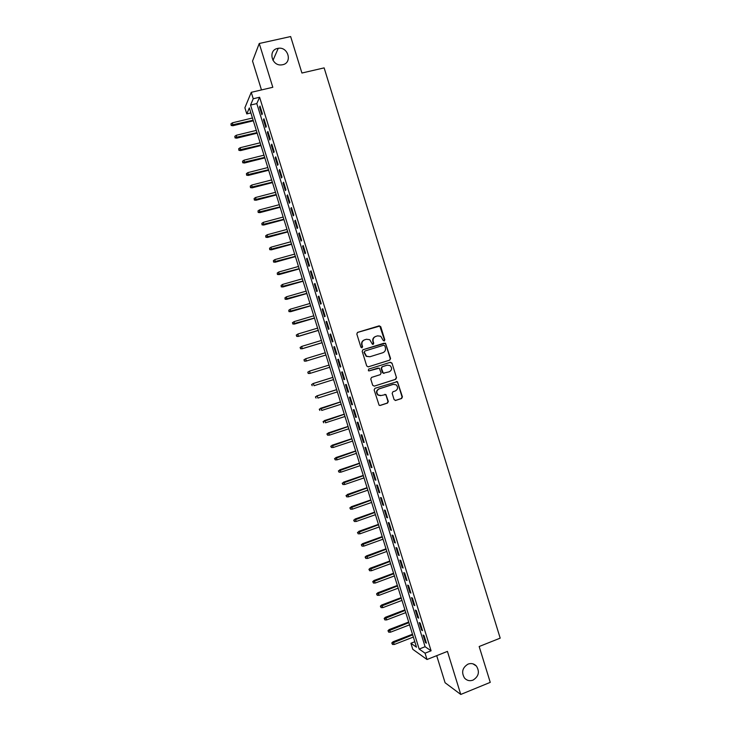 <?xml version="1.0" encoding="UTF-8"?>
<svg xmlns="http://www.w3.org/2000/svg" width="731" height="731" viewBox="0 0 731 731"><rect width="100%" height="100%" fill="white"/><g stroke="black" fill="none" stroke-linecap="round" stroke-linejoin="round"><path stroke-width="1.1" d="M384.241 340.957L384.808 339.833L380.75 326.711L379.179 325.834L357.633 332.367L356.81 333.976L360.904 347.179L362.009 347.792L362.585 346.668L362.055 344.959C361.543 342.474 362.412 340.756 364.668 339.805L366.469 339.257L369.712 339.696L372.445 344.264L373.157 344.365L373.724 343.241L373.203 341.541C372.691 339.065 373.55 337.356 375.798 336.406L377.58 335.858L380.741 336.251L383.145 340.344L384.241 340.957M384.077 340.984L384.46 339.952L379.8 326.081L357.377 332.477M361.872 347.828L362.055 344.959M373.011 344.392L373.203 341.541M468.05 664.104C462.367 667.641 461.188 672.292 464.514 678.057C466.881 680.598 469.713 681.283 473.012 680.122C478.741 676.495 479.874 671.807 476.411 666.06C474.063 663.629 471.276 662.98 468.05 664.104M277.616 48.42C267.82 50.156 271.658 66.192 281.554 64.895L282.659 64.721C292.674 62.875 288.27 46.464 278.246 48.301L277.616 48.42M394.091 399.583L395.654 400.433L401.63 398.496L402.434 396.878L397.426 381.628L374.948 388.316L374.135 389.943L379.115 405.239L380.239 405.44L387.521 403.073L388.325 401.456L385.913 394.53L381.207 395.508L378.247 395.005C376.154 392.556 376.456 390.509 379.161 388.874L393.26 384.369L396.101 384.798C398.294 387.229 398.029 389.285 395.307 390.975L392.967 391.725L392.163 393.342L394.091 399.583M425.058 653.185L427.014 659.508L412.777 649.302L410.904 643.262L416.487 647.173L249.335 107.932L246.786 113.908L244.885 107.777L251.254 92.325L253.246 98.749L250.55 105.063L419.165 649.055L425.058 653.185L431.089 650.8L259.606 97.25L253.246 98.749M251.254 92.325L272.809 87.291L259.249 43.495L290.646 36.55L301.921 73.027L324.135 67.882L500.196 638.136L479.17 646.515L490.254 682.361L460.758 694.45L447.436 651.403L427.014 659.508M389.769 360.118L390.573 358.51L385.493 343.204L362.996 349.701L362.183 351.319L366.715 365.975L368.296 366.843L389.769 360.118L390.226 358.601L385.721 344.054L384.159 343.186L362.878 349.747M392.008 363.143L396.504 377.699L395.709 379.316L374.272 386.142L372.691 385.283L370.754 379.014L371.567 377.397L380.294 374.637L381.107 373.02L379.298 368.168L369.155 370.864L368.397 370.745L368.616 369.128L390.436 362.274L392.008 363.143L396.504 377.699M436.699 655.661L445.088 682.736L460.758 694.45M259.249 43.495L252.542 61.084L261.479 89.94M262.365 113.689L260.008 106.059L259.532 107.101L261.89 114.694L262.365 113.689M266.303 126.381L263.946 118.769L263.462 119.756L265.81 127.358L266.303 126.381M270.242 139.082L267.875 131.461L267.382 132.421L269.73 140.014L270.242 139.082M274.171 151.774L271.813 144.162L271.302 145.067L273.65 152.66L274.171 151.774M278.1 164.457L275.742 156.845L275.221 157.722L277.57 165.307L278.1 164.457M282.029 177.14L279.671 169.528L279.141 170.369L281.49 177.953L282.029 177.14M285.958 189.822L283.601 182.211L283.052 183.006L285.401 190.59L285.958 189.822M289.887 202.487L287.53 194.885L286.972 195.643L289.321 203.218L289.887 202.487M293.807 215.161L291.45 207.558L290.883 208.271L293.232 215.846L293.807 215.161M297.727 227.825L295.379 220.223L294.794 220.899L297.142 228.474L297.727 227.825M301.656 240.481L299.299 232.887L298.705 233.518L301.053 241.093L301.656 240.481M305.576 253.136L303.219 245.543L302.616 246.137L304.955 253.703L305.576 253.136M309.496 265.792L307.139 258.198L306.517 258.747L308.866 266.312L309.496 265.792M313.407 278.438L311.059 270.845L310.428 271.356L312.767 278.922L313.407 278.438M317.327 291.075L314.979 283.491L314.33 283.966L316.678 291.523L317.327 291.075M321.247 303.712L318.899 296.128L318.241 296.558L320.58 304.114L321.247 303.712M325.158 316.34L322.81 308.765L322.143 309.158L324.482 316.715L325.158 316.34M329.069 328.968L326.72 321.393L326.044 321.75L328.383 329.297L329.069 328.968M332.98 341.596L330.631 334.021L329.937 334.332L332.276 341.88L332.98 341.596M336.89 354.215L334.542 346.64L333.839 346.914L336.178 354.462L336.89 354.215M340.801 366.825L338.453 359.259L337.731 359.488L340.07 367.035L340.801 366.825L340.07 367.035M344.703 379.435L342.364 371.869L341.633 372.061L343.963 379.599L344.703 379.435M348.605 392.035L346.266 384.479L345.525 384.625L347.855 392.163L348.605 392.035M352.516 404.636L350.167 397.079L349.418 397.189L351.748 404.727L352.516 404.636M356.417 417.237L354.078 409.68L353.311 409.753L355.641 417.282L356.417 417.237M360.319 429.828L357.98 422.271L357.194 422.308L359.533 429.837L360.319 429.828M364.212 442.41L361.872 434.863L361.087 434.854L363.417 442.383L364.212 442.41M368.113 454.993L365.774 447.445L364.97 447.399L367.3 454.92L368.113 454.993M372.006 467.575L369.676 460.027L368.853 459.936L371.184 467.465L372.006 467.575M375.908 480.148L373.568 472.601L372.737 472.473L375.067 479.993L375.908 480.148M379.8 492.712L377.461 485.174L376.62 485.009L378.95 492.52L379.8 492.712M383.693 505.276L381.354 497.738L380.504 497.537L382.834 505.048L383.693 505.276M387.585 517.831L385.246 510.302L384.387 510.055L386.708 517.566L387.585 517.831M391.469 530.386L389.139 522.857L388.262 522.574L390.592 530.085L391.469 530.386M395.361 542.941L393.031 535.412L392.136 535.092L394.466 542.594L395.361 542.941M399.245 555.487L396.915 547.958L396.019 547.601L398.34 555.103L399.245 555.487M403.137 568.024L400.798 560.503L399.894 560.101L402.214 567.603L403.137 568.024M407.021 580.56L404.691 573.04L403.759 572.601L406.089 580.103L407.021 580.56M410.904 593.097L408.574 585.577L407.633 585.102L409.954 592.594L410.904 593.097M414.779 605.624L412.458 598.104L411.507 597.592L413.828 605.085L414.779 605.624M418.662 618.152L416.332 610.632L415.372 610.074L417.693 617.567L418.662 618.152M422.536 630.67L420.215 623.159L419.238 622.556L421.559 630.049L422.536 630.67M259.606 97.25L256.8 103.583L425.095 646.725L431.089 650.8M423.103 635.038L425.424 642.522L426.42 643.179L424.09 635.668L423.103 635.038M414.806 641.736L410.904 643.262M250.879 112.93L246.786 113.908M256.8 103.583L250.55 105.063M425.095 646.725L419.165 649.055M259.532 107.101L260.273 106.918M263.462 119.756L264.193 119.582M267.382 132.421L268.122 132.238M271.302 145.067L272.033 144.884M275.221 157.722L275.952 157.54M279.141 170.369L279.872 170.177M283.052 183.006L283.783 182.814M286.972 195.643L287.703 195.451M290.883 208.271L291.614 208.079M294.794 220.899L295.525 220.698M298.705 233.518L299.436 233.317M302.616 246.137L303.347 245.936M306.517 258.747L307.248 258.546M310.428 271.356L311.159 271.155M314.33 283.966L315.061 283.756M318.241 296.558L318.963 296.347M322.143 309.158L322.864 308.939M326.044 321.75L326.766 321.53M329.937 334.332L330.659 334.113M333.839 346.914L334.56 346.695M337.731 359.488L338.453 359.268M343.963 379.599L344.685 379.38M347.855 392.163L348.577 391.935M351.748 404.727L352.47 404.499M355.641 417.282L356.353 417.054M359.533 429.837L360.246 429.6M363.417 442.383L364.129 442.145M367.3 454.92L368.022 454.682M371.184 467.465L371.905 467.219M375.067 479.993L375.78 479.746M378.95 492.52L379.663 492.274M382.834 505.048L383.547 504.801M386.708 517.566L387.421 517.32M390.592 530.085L391.295 529.829M394.466 542.594L395.179 542.338M398.34 555.103L399.053 554.838M402.214 567.603L402.918 567.338M406.089 580.103L406.792 579.838M409.954 592.594L410.667 592.329M413.828 605.085L414.532 604.811M417.693 617.567L418.397 617.293M421.559 630.049L422.262 629.775M425.424 642.522L426.127 642.247M375.442 336.534C373.212 337.484 372.353 339.193 372.865 341.651M364.312 339.933C362.083 340.902 361.224 342.611 361.735 345.069M368.095 366.889L389.422 360.209M384.826 345.818L383.729 345.206L364.86 351.035L364.285 352.159L366.533 356.244L369.904 356.746L382.806 352.744C385.036 351.785 385.895 350.076 385.383 347.609L384.826 345.818M364.86 351.035L364.285 352.159M369.904 356.746L366.213 356.335L363.965 352.26M374.272 386.142L395.343 379.38L396.147 377.772M378.064 368.049L368.954 370.9M389.312 371.787C392.072 370.069 392.309 367.995 390.025 365.564L387.266 365.171L382.295 366.734L381.491 368.342L383.291 373.194L389.312 371.787M384.003 373.431L382.432 372.563L381.143 368.424L381.957 366.816L386.918 365.253M391.652 363.225L390.308 362.32M380.485 395.654L377.909 395.051C375.816 392.602 376.118 390.564 378.822 388.929L392.903 384.424M379.818 405.495L387.165 403.11L387.978 401.493L386.041 395.252L384.853 394.338M395.243 400.497L401.264 398.541L402.068 396.924L397.573 382.395L396.348 381.481M230.959 123.841L231.188 125.467L230.959 123.841L232.476 122.799L232.897 125.732L253.328 120.807M231.343 125.083L253.145 120.231M232.476 122.799L252.451 118.002M232.897 125.732L231.188 125.467M234.825 136.295L235.053 137.903L234.825 136.295L236.341 135.253L236.753 138.159L257.157 133.179M235.208 137.538L256.983 132.631M236.341 135.253L256.298 130.401M236.753 138.159L235.053 137.903M238.681 148.749L238.909 150.339L238.681 148.749L240.207 147.708L240.609 150.586L260.985 145.533M239.074 149.992L260.83 145.021M240.207 147.708L260.135 142.792M240.609 150.586L238.909 150.339M242.546 161.195L242.765 162.775L242.546 161.195L244.072 160.162L244.465 163.004L264.814 157.896M242.93 162.437L264.668 157.403M244.072 160.162L263.973 155.173M244.465 163.004L242.765 162.775M246.411 173.64L246.621 175.202L246.411 173.64L247.928 172.598L248.321 175.422L268.652 170.241M246.795 174.883L268.505 169.784M247.928 172.598L267.811 167.554M248.321 175.422L246.621 175.202M250.267 186.076L250.477 187.629L250.267 186.076L251.793 185.044L252.168 187.83L272.471 182.595M250.651 187.319L272.343 182.165M251.793 185.044L271.649 179.936M252.168 187.83L250.477 187.629M254.123 198.512L254.333 200.047L254.123 198.512L255.649 197.48L256.014 200.239L276.3 194.939M254.516 199.755L276.181 194.537M255.649 197.48L275.486 192.308M256.014 200.239L254.333 200.047M257.988 210.939L258.189 212.456L257.988 210.939L259.505 209.907L259.87 212.639L280.128 207.275M258.372 212.182L280.01 206.9M259.505 209.907L279.324 204.68M259.87 212.639L258.189 212.456M261.844 223.366L262.036 224.865L261.844 223.366L263.361 222.334L263.717 225.038L283.948 219.611M262.228 224.609L283.847 219.263M263.361 222.334L283.153 217.043M263.717 225.038L262.036 224.865M265.691 235.784L265.883 237.273L265.691 235.784L267.217 234.761L267.555 237.429L287.767 231.937M266.084 237.027L287.676 231.626M267.217 234.761L286.981 229.406M267.555 237.429L265.883 237.273M269.547 248.202L269.739 249.673L269.547 248.202L271.073 247.179L271.402 249.819L291.596 244.264M269.931 249.445L291.505 243.98M271.073 247.179L290.819 241.76M271.402 249.819L269.739 249.673M273.403 260.62L273.586 262.073L273.403 260.62L274.92 259.587L275.249 262.21L295.415 256.59M273.787 261.862L295.333 256.334M274.92 259.587L294.648 254.105M275.249 262.21L273.586 262.073M277.25 273.029L277.424 274.463L277.25 273.029L278.776 271.996L279.087 274.591L299.226 268.907M277.634 274.262L299.162 268.679M278.776 271.996L298.467 266.459M279.087 274.591L277.424 274.463M281.097 285.428L281.271 286.854L281.097 285.428L282.623 284.405L282.924 286.963L303.045 281.216M281.481 286.671L302.981 281.024M282.623 284.405L302.296 278.803M282.924 286.963L281.271 286.854M284.944 297.828L285.117 299.235L284.944 297.828L286.47 296.804L286.771 299.335L306.865 293.524M285.328 299.07L306.81 293.359M286.47 296.804L306.125 291.139M286.771 299.335L285.117 299.235M288.791 310.227L288.955 311.616L288.791 310.227L290.317 309.204L290.609 311.708L310.675 305.832M289.174 311.461L310.629 305.695M290.317 309.204L309.944 303.475M290.609 311.708L288.955 311.616M292.409 322.746L293.021 323.851L292.409 322.746L294.164 321.594L294.438 324.071L314.485 318.131M293.021 323.851L314.458 318.022M292.638 322.618L294.164 321.594L313.763 315.801M294.438 324.071L292.793 323.988M296.247 335.118L296.868 336.242L296.247 335.118L298.001 333.985L298.275 336.424L318.305 330.43M296.868 336.242L298.696 336.214L318.277 330.348M296.484 334.999L298.001 333.985L317.592 328.128M298.275 336.424L296.631 336.361M300.085 347.49L300.706 348.623L300.085 347.49L301.848 346.366L302.113 348.778L322.115 342.72M300.706 348.623L302.533 348.596L322.097 342.665M300.322 347.38L301.848 346.366L321.412 340.445M302.113 348.778L300.468 348.724M305.942 361.132L325.916 355.01L305.942 361.132L304.306 361.087L304.16 359.762L304.306 361.087M303.922 359.853L305.686 358.747L325.222 352.762M304.16 359.762L305.686 358.747L306.38 360.968L304.544 360.995M307.76 372.207L308.391 373.367L307.76 372.207L309.524 371.12L310.218 373.34L329.727 367.291M308.391 373.367L309.77 373.477L308.144 373.44M308.007 372.134L309.524 371.12L329.041 365.08M311.589 384.561L312.228 385.74L311.589 384.561L313.361 383.492L314.056 385.712L333.546 379.599M311.845 384.497L313.361 383.492L332.861 377.388M312.914 383.601L332.852 377.36M315.426 396.906L316.066 398.103L315.426 396.906L317.199 395.855L317.894 398.075L337.356 391.907M315.682 396.86L317.199 395.855L336.671 389.687M316.742 395.937L336.653 389.632M319.255 409.25L319.895 410.456L319.255 409.25L321.037 408.218L321.731 410.438L341.167 404.206M319.511 409.223L340.482 401.986M320.571 408.273L340.454 401.904M323.084 421.595L323.732 422.81L323.084 421.595L324.875 420.572L325.56 422.792L344.977 416.496M323.349 421.577L344.292 414.285M324.39 420.599L344.255 414.166M326.912 433.931L327.561 435.164L326.912 433.931L328.703 432.926L329.398 435.146L348.788 428.786M327.177 433.931L348.102 426.575M328.219 432.926L348.057 426.429M329.398 435.146L327.561 435.164M330.741 446.257L331.399 447.509L330.741 446.257L332.532 445.27L333.226 447.491L352.598 441.076M331.015 446.275L351.913 438.865M332.038 445.243L351.858 438.691M333.226 447.491L331.399 447.509M334.56 458.584L335.227 459.854L334.56 458.584L336.37 457.615L337.055 459.836L356.408 453.357M334.844 458.62L355.723 451.146M335.867 457.56L355.659 450.945M337.055 459.836L335.227 459.854M338.389 470.91L339.056 472.189L338.389 470.91L340.198 469.951L340.884 472.171L360.209 465.629M338.672 470.956L359.524 463.417M339.687 469.869L359.451 463.189M340.884 472.171L339.056 472.189M342.209 483.228L342.885 484.525L342.209 483.228L344.018 482.286L344.712 484.507L364.02 477.9M342.501 483.292L363.334 475.698M343.506 482.177L363.252 475.433M344.712 484.507L342.885 484.525M346.028 495.545L346.704 496.852L346.028 495.545L347.846 494.622L348.541 496.842L367.821 490.172M346.32 495.618L367.136 487.961M347.316 494.485L367.044 487.678M348.541 496.842L346.704 496.852M349.857 507.853L350.533 509.178L349.857 507.853L351.675 506.948L352.36 509.169L371.622 502.435M350.149 507.944L370.937 500.232M351.136 506.784L370.836 499.913M352.36 509.169L350.533 509.178M353.667 520.161L354.352 521.495L353.667 520.161L355.494 519.266L356.18 521.486L375.423 514.697M353.968 520.271L374.738 512.495M354.955 519.074L374.628 512.148M356.18 521.486L354.352 521.495M357.486 532.46L358.172 533.813L357.486 532.46L359.314 531.583L360.008 533.804L379.215 526.95M357.797 532.579L378.539 524.748M358.766 531.364L378.42 524.374M360.008 533.804L358.172 533.813M361.306 544.759L362 546.13L361.306 544.759L362.576 543.654L363.143 543.901L363.828 546.112L383.017 539.204M361.617 544.897L382.331 537.002M362.576 543.654L382.212 536.6M363.828 546.112L362 546.13M365.116 557.049L365.82 558.429L365.116 557.049L366.386 555.935L366.962 556.209L367.647 558.42L386.818 551.448M365.436 557.205L386.132 549.246M366.386 555.935L385.995 548.817M367.647 558.42L365.82 558.429M368.936 569.339L369.63 570.737L368.936 569.339L370.197 568.215L370.772 568.517L371.467 570.728L390.61 563.692M369.256 569.504L389.925 561.49M370.197 568.215L389.787 561.033M371.467 570.728L369.63 570.737M372.746 581.62L373.45 583.036L372.746 581.62L374.007 580.487L375.277 583.027L394.402 575.937M373.066 581.803L393.717 573.725M374.007 580.487L393.57 573.241M375.277 583.027L373.45 583.036M376.556 593.901L377.269 595.326L376.556 593.901L377.817 592.75L379.097 595.326L398.194 588.163M376.885 594.102L397.509 585.96M377.817 592.75L397.353 585.449M379.097 595.326L377.269 595.326M380.367 606.173L381.079 607.616L380.367 606.173L381.619 605.021L382.907 607.616L401.986 600.398M380.696 606.392L401.301 598.196M381.619 605.021L401.136 597.647M382.907 607.616L381.079 607.616M384.168 618.444L384.89 619.906L384.168 618.444L385.42 617.275L386.717 619.897L405.778 612.624M384.506 618.673L405.093 610.422M385.42 617.275L404.919 609.846M386.717 619.897L384.89 619.906M387.978 630.716L388.7 632.187L387.978 630.716L389.221 629.537L390.528 632.178L409.561 624.841M388.316 630.954L408.885 622.648M389.221 629.537L408.693 622.044M390.528 632.178L388.7 632.187M391.779 642.978L392.51 644.459L391.779 642.978L393.031 641.781L394.338 644.459L413.353 637.057M392.127 643.234L412.668 634.864M393.031 641.781L412.476 634.234M394.338 644.459L392.51 644.459M272.983 60.381L278.246 48.301M472.92 663.83L476.411 666.06"/></g></svg>
